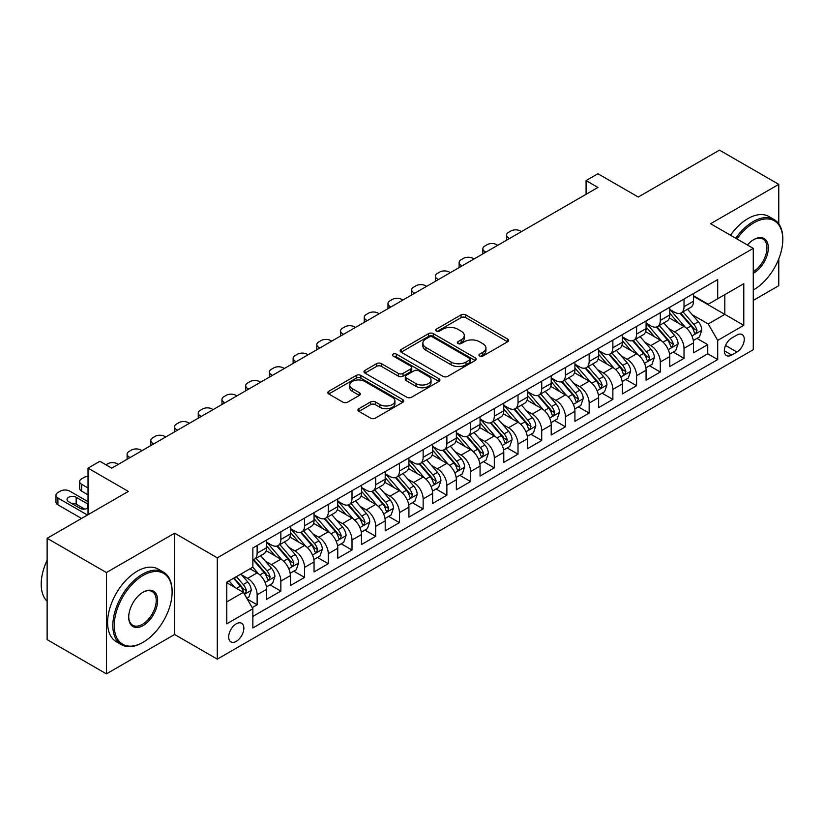 <?xml version="1.0" encoding="UTF-8"?>
<svg xmlns="http://www.w3.org/2000/svg" width="824" height="824" viewBox="0 0 824 824"><rect width="100%" height="100%" fill="white"/><g stroke="black" fill="none" stroke-linecap="round" stroke-linejoin="round"><path stroke-width="1.24" d="M479.661 356.04A2.307 1.329 0 0 0 482.916 356.04L507.646 341.754A3.296 1.906 0 0 0 508.614 340.415A3.296 1.906 0 0 0 507.646 339.066L465.745 314.881A3.296 1.906 0 0 0 461.09 314.881L436.359 329.157A2.307 1.329 0 0 0 435.68 330.094A2.307 1.329 0 0 0 436.359 331.042A2.307 1.329 0 0 0 439.614 331.042L442.818 329.188A10.537 6.087 0 0 1 457.722 329.188L461.213 331.207A10.537 6.087 0 0 1 464.293 335.512A10.537 6.087 0 0 1 461.213 339.807L458.01 341.661A2.307 1.329 0 0 0 457.33 342.599A2.307 1.329 0 0 0 458.01 343.536A2.307 1.329 0 0 0 461.265 343.536L464.468 341.692A10.537 6.087 0 0 1 479.362 341.692L482.854 343.711A10.537 6.087 0 0 1 485.944 348.006A10.537 6.087 0 0 1 482.854 352.312L479.661 354.155A2.307 1.329 0 0 0 478.981 355.093A2.307 1.329 0 0 0 479.661 356.04L479.661 354.155M236.261 641.35A10.733 6.201 120 0 0 243.276 631.884A10.733 6.201 120 0 0 241.628 623.284A10.733 6.201 120 0 0 236.261 623.819A10.733 6.201 120 0 0 229.257 633.275A10.733 6.201 120 0 0 230.895 641.875A10.733 6.201 120 0 0 236.261 641.35M358.893 408.683A3.296 1.906 0 0 0 357.935 410.033A3.296 1.906 0 0 0 358.893 411.372L370.656 418.159A3.296 1.906 0 0 0 375.311 418.159L402.781 402.308A3.296 1.906 0 0 0 403.739 400.958A3.296 1.906 0 0 0 402.781 399.619L360.881 375.425A3.296 1.906 0 0 0 356.226 375.425L328.755 391.287A3.296 1.906 0 0 0 327.787 392.626A3.296 1.906 0 0 0 328.755 393.975L342.949 402.174A3.296 1.906 0 0 0 347.604 402.174L359.367 395.386A3.296 1.906 0 0 0 360.325 394.037A3.296 1.906 0 0 0 359.367 392.698L352.322 388.629A8.807 5.088 0 0 1 349.747 385.035A8.807 5.088 0 0 1 355.175 380.338A8.807 5.088 0 0 1 364.774 381.44L392.358 397.364A8.807 5.088 0 0 1 394.943 400.958A8.807 5.088 0 0 1 389.505 405.655A8.807 5.088 0 0 1 379.905 404.553L375.311 401.906A3.296 1.906 0 0 0 370.656 401.906L358.893 408.683L358.893 411.372M778.773 223.819L778.773 184.36L719.476 150.133L638.25 197.029L597.936 173.751L586.08 180.6L597.936 187.45L111.755 468.135L99.9 461.296L88.034 468.135L88.034 514.691M106.42 572.546L106.42 673.867L174.606 634.501L174.606 533.179L106.42 572.546L47.133 538.309L128.359 491.413L88.034 468.135M174.606 533.179L217.289 557.827L753.27 248.374L753.27 349.706L217.289 659.149L217.289 557.827M778.773 184.36L710.587 223.726L753.27 248.374M443.054 376.362A3.296 1.906 0 0 0 447.71 376.362L475.18 360.51A3.296 1.906 0 0 0 476.138 359.161A3.296 1.906 0 0 0 475.18 357.822L433.269 333.627A3.296 1.906 0 0 0 428.614 333.627L401.154 349.489A3.296 1.906 0 0 0 400.186 350.828A3.296 1.906 0 0 0 401.154 352.178L443.054 376.362M394.037 356.534A2.307 1.329 0 0 1 396.375 356.864L396.375 354.124L438.976 378.721A3.296 1.906 0 0 1 439.944 380.06A3.296 1.906 0 0 1 438.976 381.409L411.506 397.261A3.296 1.906 0 0 1 406.85 397.261L364.95 373.076L364.95 370.388A3.296 1.906 0 0 0 363.981 371.727A3.296 1.906 0 0 0 364.95 373.076M364.95 370.388L376.702 363.6A3.296 1.906 0 0 1 381.358 363.6L398.353 373.406A3.296 1.906 0 0 0 403.008 373.406L410.805 368.905A3.296 1.906 0 0 0 411.773 367.566A3.296 1.906 0 0 0 410.805 366.216L393.12 355.999A2.307 1.329 0 0 1 392.44 355.062A2.307 1.329 0 0 1 393.862 353.836A2.307 1.329 0 0 1 396.375 354.124M106.42 673.867L47.133 639.64L47.133 538.309M753.27 300.41L778.773 285.691L778.773 258.88M252.216 607.628L257.139 604.785L247.293 599.11M241.69 574.925L247.643 578.366A13.421 7.746 60 0 1 257.139 594.794L266.626 589.314L266.626 599.316L280.85 591.096L270.056 584.865M265.41 561.237L271.364 564.667A13.421 7.746 60 0 1 280.85 581.105L290.336 575.626L290.336 585.617L304.571 577.408L293.777 571.176M289.121 547.538L295.085 550.978A13.421 7.746 60 0 1 304.571 567.406L314.057 561.927L314.057 571.928L328.282 563.709L317.487 557.477M312.842 533.849L318.795 537.289A13.421 7.746 60 0 1 328.282 553.718L337.768 548.238L337.768 558.239L352.002 550.02L341.208 543.789M336.553 520.15L342.516 523.59A13.421 7.746 60 0 1 352.002 540.019L361.489 534.549L361.489 544.54L375.713 536.331L364.919 530.1M360.273 506.461L366.227 509.901A13.421 7.746 60 0 1 375.713 526.33L385.199 520.85L385.199 530.852L399.434 522.632L388.64 516.401M383.994 492.773L389.948 496.213A13.421 7.746 60 0 1 399.434 512.641L408.92 507.162L408.92 517.153L423.145 508.944L412.361 502.712M407.705 479.074L413.658 482.514A13.421 7.746 60 0 1 423.145 498.942L432.631 493.473L432.631 503.464L446.866 495.245L436.071 489.023M431.426 465.385L437.379 468.825A13.421 7.746 60 0 1 446.866 485.254L456.352 479.774L456.352 489.775L470.576 481.556L459.792 475.324M455.136 451.696L461.09 455.126A13.421 7.746 60 0 1 470.576 471.565L480.062 466.085L480.062 476.076L494.297 467.867L483.503 461.636M478.857 437.997L484.811 441.437A13.421 7.746 60 0 1 494.297 457.866L503.783 452.397L503.783 462.388L518.008 454.168L507.224 447.947M502.568 424.308L508.521 427.749A13.421 7.746 60 0 1 518.008 444.177L527.494 438.698L527.494 448.699L541.729 440.479L530.934 434.248M526.289 410.62L532.242 414.05A13.421 7.746 60 0 1 541.729 430.488L551.215 425.009L551.215 435L565.439 426.791L554.655 420.559M549.999 396.921L555.953 400.361A13.421 7.746 60 0 1 565.439 416.789L574.925 411.32L574.925 421.311L589.16 413.092L578.366 406.871M573.72 383.232L579.674 386.672A13.421 7.746 60 0 1 589.16 403.101L598.646 397.621L598.646 407.623L612.871 399.403L602.087 393.172M597.431 369.543L603.384 372.973A13.421 7.746 60 0 1 612.871 389.412L622.357 383.933L622.357 393.923L636.591 385.714L625.797 379.483M621.152 355.844L627.105 359.285A13.421 7.746 60 0 1 636.591 375.713L646.078 370.244L646.078 380.235L660.302 372.015L649.518 365.784M644.862 342.156L650.816 345.596A13.421 7.746 60 0 1 660.302 362.024L669.788 356.545L669.788 366.546L684.023 358.327L684.023 348.336A13.421 7.746 -120 0 0 674.537 331.897L668.583 328.467M673.229 352.095L684.023 358.327M266.626 589.314A13.421 7.746 -120 0 0 257.139 572.886L250.022 568.776M290.336 575.626A13.421 7.746 -120 0 0 280.85 559.197L266.183 550.72M314.057 561.927A13.421 7.746 -120 0 0 304.571 545.498L289.904 537.032M337.768 548.238A13.421 7.746 -120 0 0 328.282 531.81L313.614 523.343M361.489 534.549A13.421 7.746 -120 0 0 352.002 518.111L337.335 509.644M385.199 520.85A13.421 7.746 -120 0 0 375.713 504.422L361.046 495.955M408.92 507.162A13.421 7.746 -120 0 0 399.434 490.733L384.767 482.267M432.631 493.473A13.421 7.746 -120 0 0 423.145 477.034L408.477 468.568M456.352 479.774A13.421 7.746 -120 0 0 446.866 463.346L432.198 454.879M480.062 466.085A13.421 7.746 -120 0 0 470.576 449.657L455.909 441.19M503.783 452.397A13.421 7.746 -120 0 0 494.297 435.958L479.63 427.491M527.494 438.698A13.421 7.746 -120 0 0 518.008 422.269L503.34 413.803M551.215 425.009A13.421 7.746 -120 0 0 541.729 408.58L527.061 400.114M574.925 411.32A13.421 7.746 -120 0 0 565.439 394.881L550.772 386.415M598.646 397.621A13.421 7.746 -120 0 0 589.16 381.193L574.493 372.726M622.357 383.933A13.421 7.746 -120 0 0 612.871 367.504L598.203 359.037M646.078 370.244A13.421 7.746 -120 0 0 636.591 353.805L621.924 345.338M669.788 356.545A13.421 7.746 -120 0 0 660.302 340.116L645.645 331.65M736.914 335.049L731.691 338.067A10.393 6.005 120 0 0 724.904 347.223A10.393 6.005 120 0 0 726.49 355.556A10.393 6.005 120 0 0 731.691 355.041L736.914 352.033A10.393 6.005 120 0 0 743.701 342.866A10.393 6.005 120 0 0 742.105 334.534A10.393 6.005 120 0 0 736.914 335.049M226.775 601.911L243.379 592.332L252.865 608.761L252.865 627.929L717.704 359.563L717.704 340.394L708.218 323.956L692.294 314.768M252.865 608.761L226.775 623.819L226.775 582.197L252.865 567.139L252.865 547.96L717.704 279.594L717.704 298.762L743.784 283.703L743.784 325.326L717.704 340.394M266.626 542.213L271.364 544.952A13.421 7.746 60 0 0 278.069 545.612L287.555 540.142A13.421 7.746 -120 0 0 290.336 533.993L290.336 526.33M290.336 528.524L295.085 531.264A13.421 7.746 60 0 0 301.79 531.923L311.276 526.443A13.421 7.746 -120 0 0 314.057 520.304L314.057 512.641M314.057 514.825L318.795 517.565A13.421 7.746 60 0 0 325.501 518.234L334.987 512.755A13.421 7.746 -120 0 0 337.768 506.616L337.768 498.942M337.768 501.136L342.516 503.876A13.421 7.746 60 0 0 349.222 504.535L358.708 499.066A13.421 7.746 -120 0 0 361.489 492.917L361.489 485.254M361.489 487.447L366.227 490.187A13.421 7.746 60 0 0 372.932 490.847L382.418 485.367A13.421 7.746 -120 0 0 385.199 479.228L385.199 471.565M385.199 473.748L389.948 476.488A13.421 7.746 60 0 0 396.653 477.158L406.139 471.678A13.421 7.746 -120 0 0 408.92 465.539L408.92 457.866M408.92 460.06L413.658 462.8A13.421 7.746 60 0 0 420.364 463.459L429.85 457.989A13.421 7.746 -120 0 0 432.631 451.84L432.631 444.177M432.631 446.371L437.379 449.111A13.421 7.746 60 0 0 444.084 449.77L453.571 444.291A13.421 7.746 -120 0 0 456.352 438.152L456.352 430.488M456.352 432.672L461.09 435.412A13.421 7.746 60 0 0 467.795 436.081L477.281 430.602A13.421 7.746 -120 0 0 480.062 424.463L480.062 416.789M480.062 418.983L484.811 421.723A13.421 7.746 60 0 0 491.516 422.382L501.002 416.913A13.421 7.746 -120 0 0 503.783 410.764L503.783 403.101M503.783 405.295L508.521 408.024A13.421 7.746 60 0 0 515.237 408.694L524.723 403.214A13.421 7.746 -120 0 0 527.494 397.075L527.494 389.412M527.494 391.596L532.242 394.336A13.421 7.746 60 0 0 538.947 395.005L548.434 389.525A13.421 7.746 -120 0 0 551.215 383.387L551.215 375.713M551.215 377.907L555.953 380.647A13.421 7.746 60 0 0 562.668 381.306L572.155 375.837A13.421 7.746 -120 0 0 574.925 369.688L574.925 362.024M574.925 364.218L579.674 366.948A13.421 7.746 60 0 0 586.379 367.617L595.865 362.138A13.421 7.746 -120 0 0 598.646 355.999L598.646 348.325M598.646 350.519L603.384 353.259A13.421 7.746 60 0 0 610.1 353.929L619.586 348.449A13.421 7.746 -120 0 0 622.357 342.31L622.357 334.637M622.357 336.831L627.105 339.57A13.421 7.746 60 0 0 633.811 340.23L643.297 334.75A13.421 7.746 -120 0 0 646.078 328.611L646.078 320.948M646.078 323.132L650.816 325.871A13.421 7.746 60 0 0 657.531 326.541L667.018 321.061A13.421 7.746 -120 0 0 669.788 314.923L669.788 307.249M252.865 616.424L707.744 353.805L707.744 344.638L693.509 352.847L693.509 342.856A13.421 7.746 -120 0 0 684.023 326.428L669.356 317.951M669.788 309.443L674.537 312.183A13.421 7.746 -120 0 0 681.242 312.852A13.421 7.746 -120 0 0 684.023 306.703L684.023 299.04M681.242 312.852L690.728 307.373A13.421 7.746 -120 0 0 693.509 301.234L693.509 293.56M257.139 545.498L257.139 553.172A13.421 7.746 60 0 1 254.358 559.311A13.421 7.746 60 0 1 252.865 559.846M254.358 559.311L263.845 553.831A13.421 7.746 -120 0 0 266.626 547.692L266.626 540.019M280.85 531.81L280.85 539.473A13.421 7.746 60 0 1 278.069 545.612M304.571 518.111L304.571 525.784A13.421 7.746 60 0 1 301.79 531.923M328.282 504.422L328.282 512.095A13.421 7.746 60 0 1 325.501 518.234M352.002 490.733L352.002 498.396A13.421 7.746 60 0 1 349.222 504.535M375.713 477.034L375.713 484.708A13.421 7.746 60 0 1 372.932 490.847M399.434 463.346L399.434 471.009A13.421 7.746 60 0 1 396.653 477.158M423.145 449.657L423.145 457.32A13.421 7.746 60 0 1 420.364 463.459M446.866 435.958L446.866 443.631A13.421 7.746 60 0 1 444.084 449.77M470.576 422.269L470.576 429.932A13.421 7.746 60 0 1 467.795 436.081M494.297 408.58L494.297 416.244A13.421 7.746 60 0 1 491.516 422.382M518.008 394.881L518.008 402.555A13.421 7.746 60 0 1 515.237 408.694M541.729 381.193L541.729 388.856A13.421 7.746 60 0 1 538.947 395.005M565.439 367.504L565.439 375.167A13.421 7.746 60 0 1 562.668 381.306M589.16 353.805L589.16 361.478A13.421 7.746 60 0 1 586.379 367.617M612.871 340.116L612.871 347.779A13.421 7.746 60 0 1 610.1 353.929M636.591 326.417L636.591 334.091A13.421 7.746 60 0 1 633.811 340.23M660.302 312.729L660.302 320.402A13.421 7.746 60 0 1 657.531 326.541M660.302 362.024L660.302 372.015M636.591 375.713L636.591 385.714M612.871 389.412L612.871 399.403M589.16 403.101L589.16 413.092M565.439 416.789L565.439 426.791M541.729 430.488L541.729 440.479M518.008 444.177L518.008 454.168M494.297 457.866L494.297 467.867M470.576 471.565L470.576 481.556M446.866 485.254L446.866 495.245M423.145 498.942L423.145 508.944M399.434 512.641L399.434 522.632M375.713 526.33L375.713 536.331M352.002 540.019L352.002 550.02M328.282 553.718L328.282 563.709M304.571 567.406L304.571 577.408M280.85 581.105L280.85 591.096M257.139 594.794L257.139 604.785M243.379 592.332L226.775 582.743M708.218 323.956L724.811 314.377L724.811 294.652L743.784 283.703M693.509 296.3L743.784 325.326M693.509 295.754L708.218 304.241L717.704 298.762M174.606 634.501L217.289 659.149M586.08 180.6L586.08 194.289M696.949 338.406L707.744 344.638M707.744 353.805L717.704 359.563M480.577 356.359L482.854 355.051A10.537 6.087 0 0 0 485.944 350.746L485.944 348.006M464.293 335.512L464.293 338.242A10.537 6.087 0 0 1 461.213 342.547L458.927 343.866M507.605 341.785L465.745 317.621A3.296 1.906 0 0 0 461.09 317.621L437.276 331.361M475.129 360.531L433.269 336.367A3.296 1.906 0 0 0 428.614 336.367L401.195 352.198M469.361 360.098A2.307 1.329 0 0 0 470.03 359.161A2.307 1.329 0 0 0 469.361 358.224L432.579 336.985A2.307 1.329 0 0 0 429.314 336.985L425.946 338.932A10.537 6.087 0 0 0 422.856 343.237A10.537 6.087 0 0 0 425.946 347.532L451.078 362.055A10.537 6.087 0 0 0 465.982 362.055L469.361 360.098L469.361 362.838A2.307 1.329 0 0 0 470.03 361.901L470.03 359.161M422.856 343.237L422.856 345.977A10.537 6.087 0 0 0 425.946 350.272L425.946 347.532M469.361 362.838L465.982 364.795A10.537 6.087 0 0 1 451.078 364.795L425.946 350.272M364.991 373.097L376.702 366.34L376.702 363.6M411.773 367.566L411.773 370.306A3.296 1.906 0 0 1 410.805 371.645L403.008 376.146A3.296 1.906 0 0 1 398.353 376.146L381.358 366.34A3.296 1.906 0 0 0 376.702 366.34M396.375 356.864L438.935 381.43M415.986 383.593A8.807 5.088 0 0 0 425.586 384.695A8.807 5.088 0 0 0 431.024 379.998A8.807 5.088 0 0 0 428.439 376.403L418.726 370.79A3.296 1.906 0 0 0 414.07 370.79L406.273 375.291A3.296 1.906 0 0 0 405.305 376.63A3.296 1.906 0 0 0 406.273 377.979L415.986 383.593L415.986 386.332A8.807 5.088 0 0 0 425.586 387.435A8.807 5.088 0 0 0 431.024 382.738L431.024 379.998M405.305 376.63L405.305 379.37A3.296 1.906 0 0 0 406.273 380.719L406.273 377.979M415.986 386.332L406.273 380.719M394.943 400.958L394.943 403.698A8.807 5.088 0 0 1 389.505 408.395A8.807 5.088 0 0 1 379.905 407.293L375.311 404.636A3.296 1.906 0 0 0 370.656 404.636L358.945 411.403M349.747 385.035L349.747 387.774A8.807 5.088 0 0 0 352.322 391.369L352.322 388.629M359.316 395.407L352.322 391.369M402.73 402.328L360.881 378.164A3.296 1.906 0 0 0 356.226 378.164L328.797 393.996L328.755 391.287M693.314 340.508L699.442 336.964L701.811 330.115A8.889 5.129 -120 0 0 698.35 321.772L687.515 309.227M509.593 238.445L508.521 237.837A6.705 3.873 -0 0 1 506.564 235.097A6.705 3.873 -0 0 1 508.521 232.358L510.901 230.988A6.705 3.873 -0 0 1 520.387 230.988L521.448 231.606M685.341 327.293L672.487 312.409A25.657 14.811 -120 0 0 669.788 309.587M678.296 323.111L671.107 314.789A21.3 12.298 -120 0 0 669.788 313.367M680.037 313.326L690.996 326.016A8.889 5.129 60 0 1 694.169 332.144L694.807 333.195L696.012 333.03L697.011 330.496A8.889 5.129 -120 0 0 693.839 324.378L683.003 311.832M680.676 313.12L692.459 326.757A4.532 2.616 60 0 1 693.602 328.529L697.011 330.496M753.27 290.007L753.867 289.657L753.27 290.007A40.922 23.628 120 0 0 753.867 289.657L753.867 289.657A40.922 23.628 120 0 0 782.8 239.547A40.922 23.628 120 0 0 753.867 222.84A40.922 23.628 120 0 0 736.934 238.939M735.708 238.239A41.921 24.205 -60 0 1 753.157 221.605A41.921 24.205 -60 0 1 774.117 219.534A41.921 24.205 -60 0 1 782.8 238.723L782.8 239.547M747.43 245.006A20.456 11.814 -60 0 1 753.867 239.547A20.456 11.814 -60 0 1 768.329 247.9A20.456 11.814 -60 0 1 753.867 272.95A20.456 11.814 -60 0 1 753.27 273.28M730.497 235.221A41.921 24.205 -60 0 1 747.934 218.597A41.921 24.205 -60 0 1 768.895 216.516L774.117 219.534M753.27 271.652A19.457 11.227 120 0 0 765.887 254.503A19.457 11.227 120 0 0 762.88 238.991A19.457 11.227 120 0 0 753.507 239.763M142.47 642.648L143.18 642.236A40.922 23.628 120 0 0 172.113 592.126A40.922 23.628 120 0 0 143.18 575.42A40.922 23.628 120 0 0 114.248 625.529A40.922 23.628 120 0 0 143.18 642.236L142.47 642.648A41.921 24.205 -60 0 1 121.509 644.729A41.921 24.205 -60 0 1 115.082 611.13A41.921 24.205 -60 0 1 142.47 574.184A41.921 24.205 -60 0 1 163.43 572.114A41.921 24.205 -60 0 1 172.113 591.302L172.113 592.126M143.18 625.529A20.456 11.814 -60 0 1 128.709 617.176A20.456 11.814 -60 0 1 143.18 592.126L143.18 592.126A20.456 11.814 -60 0 1 157.642 600.48A20.456 11.814 -60 0 1 143.18 625.529M128.719 616.764A19.457 11.227 120 0 0 132.736 625.261A19.457 11.227 120 0 0 142.47 624.304A19.457 11.227 120 0 0 155.18 607.154A19.457 11.227 120 0 0 152.193 591.57A19.457 11.227 120 0 0 142.82 592.332M121.509 644.729L116.287 641.711A41.921 24.205 -60 0 1 109.86 608.112A41.921 24.205 -60 0 1 137.248 571.176A41.921 24.205 -60 0 1 158.208 569.096L163.43 572.114M47.133 601.293A41.921 24.205 -60 0 1 47.133 560.217M669.593 354.196L675.721 350.663L678.09 343.814A8.889 5.129 -120 0 0 674.629 335.471L663.794 322.926M485.872 252.144L484.811 251.526A6.705 3.873 -0 0 1 482.843 248.786A6.705 3.873 -0 0 1 484.811 246.046L487.18 244.677A6.705 3.873 -0 0 1 496.666 244.677L497.737 245.294M661.62 340.982L648.776 326.108A25.657 14.811 -120 0 0 646.078 323.286M654.575 336.81L647.386 328.488A21.3 12.298 -120 0 0 646.078 327.056M656.316 327.025L667.275 339.715A8.889 5.129 60 0 1 670.448 345.833L671.096 346.883L672.291 346.719L673.29 344.195A8.889 5.129 -120 0 0 670.128 338.067L659.293 325.521M656.965 326.819L668.738 340.446A4.532 2.616 60 0 1 669.881 342.218L673.29 344.195M645.882 367.885L652.011 364.352L654.38 357.503A8.889 5.129 -120 0 0 650.919 349.16L640.083 336.614M462.161 265.833L461.09 265.215A6.705 3.873 -0 0 1 459.123 262.485A6.705 3.873 -0 0 1 461.09 259.745L463.459 258.375A6.705 3.873 -0 0 1 472.945 258.375L474.016 258.983M637.91 354.67L625.056 339.797A25.657 14.811 -120 0 0 622.357 336.975M630.865 350.499L623.675 342.176A21.3 12.298 -120 0 0 622.357 340.745M632.605 340.714L643.565 353.403A8.889 5.129 60 0 1 646.737 359.522L647.376 360.582L648.581 360.407L649.58 357.884A8.889 5.129 -120 0 0 646.407 351.766L635.572 339.21M633.244 340.508L645.027 354.145A4.532 2.616 60 0 1 646.171 355.917L649.58 357.884M622.161 381.584L628.29 378.041L630.659 371.191A8.889 5.129 -120 0 0 627.198 362.848L616.362 350.303M438.44 279.532L437.379 278.914A6.705 3.873 -0 0 1 435.412 276.174A6.705 3.873 -0 0 1 437.379 273.434L439.748 272.064A6.705 3.873 -0 0 1 449.234 272.064L450.295 272.682M614.189 368.369L601.345 353.486A25.657 14.811 -120 0 0 598.646 350.663M607.144 364.187L599.954 355.865A21.3 12.298 -120 0 0 598.646 354.444M608.885 354.402L619.844 367.092A8.889 5.129 60 0 1 623.016 373.221L623.665 374.271L624.86 374.106L625.859 371.572A8.889 5.129 -120 0 0 622.697 365.454L611.861 352.909M609.533 354.196L621.306 367.834A4.532 2.616 60 0 1 622.45 369.605L625.859 371.572M598.451 395.273L604.579 391.74L606.948 384.89A8.889 5.129 -120 0 0 603.487 376.547L592.652 364.002M414.729 293.22L413.658 292.602A6.705 3.873 -0 0 1 411.691 289.863A6.705 3.873 -0 0 1 413.658 287.123L416.027 285.753A6.705 3.873 -0 0 1 425.514 285.753L426.585 286.371M590.478 382.058L577.624 367.185A25.657 14.811 -120 0 0 574.925 364.363M583.433 377.886L576.244 369.564A21.3 12.298 -120 0 0 574.925 368.132M585.174 368.101L596.133 380.791A8.889 5.129 60 0 1 599.306 386.909L599.944 387.96L601.149 387.795L602.148 385.272A8.889 5.129 -120 0 0 598.976 379.143L588.14 366.598M585.812 367.895L597.596 381.522A4.532 2.616 60 0 1 598.739 383.294L602.148 385.272M574.73 408.962L580.858 405.429L583.227 398.579A8.889 5.129 -120 0 0 579.766 390.236L568.931 377.691M391.009 306.909L389.948 306.291A6.705 3.873 -0 0 1 387.98 303.562A6.705 3.873 -0 0 1 389.948 300.822L392.317 299.452A6.705 3.873 -0 0 1 401.803 299.452L402.864 300.07M566.758 395.757L553.913 380.873A25.657 14.811 -120 0 0 551.215 378.051M559.712 391.575L552.523 383.253A21.3 12.298 -120 0 0 551.215 381.821M561.453 381.79L572.412 394.48A8.889 5.129 60 0 1 575.585 400.608L576.234 401.659L577.428 401.484L578.427 398.96A8.889 5.129 -120 0 0 575.265 392.842L564.43 380.297M562.102 381.584L573.875 395.221A4.532 2.616 60 0 1 575.018 396.993L578.427 398.96M551.009 422.661L557.137 419.117L559.517 412.278A8.889 5.129 -120 0 0 556.056 403.925L545.22 391.379M367.298 320.608L366.227 319.99A6.705 3.873 -0 0 1 364.26 317.25A6.705 3.873 -0 0 1 366.227 314.511L368.596 313.141A6.705 3.873 -0 0 1 378.082 313.141L379.153 313.759M543.047 409.446L530.192 394.562A25.657 14.811 -120 0 0 527.494 391.75M536.002 405.274L528.812 396.952A21.3 12.298 -120 0 0 527.494 395.52M537.742 395.479L548.702 408.168A8.889 5.129 60 0 1 551.864 414.297L552.513 415.348L553.718 415.183L554.717 412.649A8.889 5.129 -120 0 0 551.544 406.531L540.709 393.985M538.381 395.273L550.164 408.91A4.532 2.616 60 0 1 551.297 410.682L554.717 412.649M527.298 436.349L533.427 432.816L535.796 425.967A8.889 5.129 -120 0 0 532.335 417.624L521.499 405.078M343.577 334.297L342.516 333.679A6.705 3.873 -0 0 1 340.549 330.939A6.705 3.873 -0 0 1 342.516 328.199L344.885 326.829A6.705 3.873 -0 0 1 354.372 326.829L355.432 327.447M519.326 423.134L506.482 408.261A25.657 14.811 -120 0 0 503.783 405.439M512.281 418.963L505.091 410.64A21.3 12.298 -120 0 0 503.783 409.209M514.022 409.178L524.981 421.867A8.889 5.129 60 0 1 528.153 427.986L528.802 429.047L529.997 428.871L530.996 426.348A8.889 5.129 -120 0 0 527.834 420.219L516.998 407.674M514.67 408.972L526.443 422.599A4.532 2.616 60 0 1 527.587 424.37L530.996 426.348M503.577 450.048L509.706 446.505L512.085 439.656A8.889 5.129 -120 0 0 508.624 431.312L497.789 418.767M319.867 347.986L318.795 347.368A6.705 3.873 -0 0 1 316.828 344.638A6.705 3.873 -0 0 1 318.795 341.898L321.164 340.528A6.705 3.873 -0 0 1 330.651 340.528L331.722 341.146M495.615 436.833L482.761 421.95A25.657 14.811 -120 0 0 480.062 419.128M488.56 432.651L481.381 424.329A21.3 12.298 -120 0 0 480.062 422.897M490.311 422.867L501.27 435.556A8.889 5.129 60 0 1 504.432 441.685L505.081 442.735L506.286 442.56L507.285 440.037A8.889 5.129 -120 0 0 504.113 433.918L493.277 421.373M490.95 422.661L502.733 436.298A4.532 2.616 60 0 1 503.866 438.069L507.285 440.037M479.867 463.737L485.995 460.194L488.364 453.354A8.889 5.129 -120 0 0 484.903 445.001L474.068 432.456M296.146 361.685L295.085 361.067A6.705 3.873 -0 0 1 293.117 358.327A6.705 3.873 -0 0 1 295.085 355.587L297.454 354.217A6.705 3.873 -0 0 1 306.94 354.217L308.001 354.835M471.894 450.522L459.05 435.639A25.657 14.811 -120 0 0 456.352 432.827M464.849 446.351L457.66 438.028A21.3 12.298 -120 0 0 456.352 436.596M466.59 436.555L477.549 449.245A8.889 5.129 60 0 1 480.722 455.373L481.371 456.424L482.565 456.259L483.564 453.725A8.889 5.129 -120 0 0 480.402 447.607L469.567 435.062M467.239 436.349L479.012 449.986A4.532 2.616 60 0 1 480.155 451.758L483.564 453.725M456.146 477.426L462.274 473.893L464.643 467.043A8.889 5.129 -120 0 0 461.183 458.7L450.347 446.155M272.435 375.373L271.364 374.755A6.705 3.873 -0 0 1 269.397 372.015A6.705 3.873 -0 0 1 271.364 369.276L273.733 367.916A6.705 3.873 -0 0 1 283.219 367.916L284.29 368.524M448.184 464.211L435.329 449.338A25.657 14.811 -120 0 0 432.631 446.515M441.128 460.039L433.949 451.717A21.3 12.298 -120 0 0 432.631 450.285M442.879 450.254L453.839 462.944A8.889 5.129 60 0 1 457.001 469.062L457.65 470.123L458.855 469.948L459.854 467.424A8.889 5.129 -120 0 0 456.681 461.296L445.846 448.75M443.518 450.048L455.301 463.685A4.532 2.616 60 0 1 456.434 465.447L459.854 467.424M432.435 491.125L438.564 487.581L440.933 480.732A8.889 5.129 -120 0 0 437.472 472.389L426.636 459.844M248.714 389.062L247.643 388.454A6.705 3.873 -0 0 1 245.686 385.714A6.705 3.873 -0 0 1 247.643 382.975L250.022 381.605A6.705 3.873 -0 0 1 259.508 381.605L260.569 382.223M424.463 477.91L411.619 463.026A25.657 14.811 -120 0 0 408.92 460.204M417.418 473.728L410.228 465.406A21.3 12.298 -120 0 0 408.92 463.974M419.159 463.943L430.118 476.632A8.889 5.129 60 0 1 433.29 482.761L433.939 483.812L435.134 483.647L436.133 481.113A8.889 5.129 -120 0 0 432.961 474.995L422.125 462.449M419.807 463.737L431.58 477.374A4.532 2.616 60 0 1 432.724 479.146L436.133 481.113M408.714 504.813L414.843 501.27L417.212 494.431A8.889 5.129 -120 0 0 413.751 486.078L402.915 473.532M224.993 402.761L223.932 402.143A6.705 3.873 -0 0 1 221.965 399.403A6.705 3.873 -0 0 1 223.932 396.663L226.301 395.293A6.705 3.873 -0 0 1 235.788 395.293L236.859 395.911M400.752 491.598L387.898 476.715A25.657 14.811 -120 0 0 385.199 473.903M393.697 487.427L386.518 479.104A21.3 12.298 -120 0 0 385.199 477.673M395.448 477.642L406.407 490.332A8.889 5.129 60 0 1 409.569 496.45L410.218 497.5L411.423 497.336L412.422 494.802A8.889 5.129 -120 0 0 409.25 488.683L398.414 476.138M396.087 477.426L407.87 491.063A4.532 2.616 60 0 1 409.003 492.834L412.422 494.802M385.004 518.502L391.132 514.969L393.501 508.12A8.889 5.129 -120 0 0 390.04 499.777L379.205 487.231M201.283 416.45L200.211 415.832A6.705 3.873 -0 0 1 198.254 413.092A6.705 3.873 -0 0 1 200.211 410.362L202.591 408.992A6.705 3.873 -0 0 1 212.077 408.992L213.138 409.6M377.031 505.287L364.177 490.414A25.657 14.811 -120 0 0 361.489 487.592M369.986 501.116L362.797 492.793A21.3 12.298 -120 0 0 361.489 491.362M371.727 491.331L382.686 504.02A8.889 5.129 60 0 1 385.859 510.138L386.507 511.199L387.702 511.024L388.701 508.501A8.889 5.129 -120 0 0 385.529 502.372L374.693 489.827M372.376 491.125L384.149 504.762A4.532 2.616 60 0 1 385.292 506.533L388.701 508.501M361.283 532.201L367.411 528.658L369.78 521.808A8.889 5.129 -120 0 0 366.32 513.465L355.484 500.92M177.562 430.138L176.501 429.531A6.705 3.873 -0 0 1 174.534 426.791A6.705 3.873 -0 0 1 176.501 424.051L178.87 422.681A6.705 3.873 -0 0 1 188.356 422.681L189.427 423.299M353.321 518.986L340.466 504.103A25.657 14.811 -120 0 0 337.768 501.28M346.265 514.804L339.076 506.482A21.3 12.298 -120 0 0 337.768 505.05M348.016 505.019L358.976 517.709A8.889 5.129 60 0 1 362.138 523.837L362.787 524.888L363.992 524.723L364.991 522.189A8.889 5.129 -120 0 0 361.818 516.071L350.983 503.526M348.655 504.813L360.428 518.451A4.532 2.616 60 0 1 361.571 520.222L364.991 522.189M337.572 545.89L343.701 542.346L346.07 535.507A8.889 5.129 -120 0 0 342.609 527.164L331.773 514.609M153.851 443.837L152.78 443.219A6.705 3.873 -0 0 1 150.823 440.479A6.705 3.873 -0 0 1 152.78 437.74L155.159 436.37A6.705 3.873 -0 0 1 164.645 436.37L165.706 436.988M329.6 532.675L316.746 517.802A25.657 14.811 -120 0 0 314.057 514.979M322.555 528.503L315.365 520.181A21.3 12.298 -120 0 0 314.057 518.749M324.296 518.718L335.255 531.408A8.889 5.129 60 0 1 338.427 537.526L339.066 538.577L340.271 538.412L341.27 535.888A8.889 5.129 -120 0 0 338.098 529.76L327.262 517.215M324.944 518.502L336.717 532.139A4.532 2.616 60 0 1 337.861 533.911L341.27 535.888M313.851 559.578L319.98 556.046L322.349 549.196A8.889 5.129 -120 0 0 318.888 540.853L308.052 528.308M130.13 457.526L129.069 456.908A6.705 3.873 -0 0 1 127.102 454.168A6.705 3.873 -0 0 1 129.069 451.439L131.438 450.069A6.705 3.873 -0 0 1 140.925 450.069L141.996 450.677M305.889 546.364L293.035 531.49A25.657 14.811 -120 0 0 290.336 528.668M298.834 542.192L291.644 533.87A21.3 12.298 -120 0 0 290.336 532.438M300.575 532.407L311.544 545.097A8.889 5.129 60 0 1 314.706 551.215L315.355 552.276L316.56 552.101L317.559 549.577A8.889 5.129 -120 0 0 314.387 543.449L303.551 530.903M301.224 532.201L312.996 545.838A4.532 2.616 60 0 1 314.14 547.61L317.559 549.577M290.141 573.277L296.269 569.734L298.638 562.885A8.889 5.129 -120 0 0 295.177 554.542L284.342 541.996M105.946 464.788L107.728 463.757A6.705 3.873 -0 0 1 117.214 463.757L118.275 464.376M282.168 560.062L269.314 545.179A25.657 14.811 -120 0 0 266.626 542.357M275.123 555.881L267.934 547.558A21.3 12.298 -120 0 0 266.626 546.137M276.864 546.096L287.823 558.785A8.889 5.129 60 0 1 290.996 564.914L291.634 565.964L292.839 565.8L293.838 563.266A8.889 5.129 -120 0 0 290.666 557.148L279.83 544.602M277.513 545.89L289.286 559.527A4.532 2.616 60 0 1 290.429 561.299L293.838 563.266M266.42 586.966L272.548 583.433L274.917 576.584A8.889 5.129 -120 0 0 271.457 568.241L260.621 555.695M258.448 573.751L252.783 567.18M88.034 487.993L81.638 484.296L81.638 491.145A6.705 3.873 180 0 1 79.67 488.405L79.67 481.556A6.705 3.873 -0 0 0 81.638 484.296M88.034 494.843L81.638 491.145M251.402 569.58L250.486 568.509M253.143 559.795L264.102 572.484A8.889 5.129 60 0 1 267.275 578.602L267.924 579.653L269.129 579.488L270.118 576.965A8.889 5.129 -120 0 0 266.955 570.836L256.12 558.291M253.792 559.589L265.565 573.216A4.532 2.616 60 0 1 266.708 574.987L270.118 576.965M88.034 476.334A6.705 3.873 -0 0 0 84.007 477.446L81.638 478.816A6.705 3.873 -0 0 0 79.67 481.556M246.819 598.286L248.838 597.122L251.207 590.272A8.889 5.129 -120 0 0 247.746 581.929L240.917 574.029M87.447 515.031L57.917 497.984A6.705 3.873 -0 0 1 55.96 495.245A6.705 3.873 -0 0 1 57.917 492.515L60.296 491.145A6.705 3.873 -0 0 1 69.782 491.145L88.034 501.682M234.552 587.234L229.062 580.879M81.514 518.461L57.917 504.834A6.705 3.873 180 0 1 55.96 502.094L55.96 495.245M227.692 583.268L226.775 582.218M84.769 509.108L76.179 504.154A5.366 3.1 -0 0 0 71.379 503.299M233.573 578.273L240.392 586.173A8.889 5.129 60 0 1 243.564 592.291L244.203 593.352L245.408 593.177L246.407 590.654A8.889 5.129 -120 0 0 243.235 584.525L236.416 576.635M234.119 577.954L241.854 586.915A4.532 2.616 60 0 1 242.998 588.686L246.407 590.654M88.034 504.185A5.366 3.1 -0 0 0 87.56 503.876L76.179 497.305A5.366 3.1 -0 0 0 70.328 496.635A5.366 3.1 -0 0 0 67.022 499.498A5.366 3.1 -0 0 0 68.588 501.682L79.98 508.253A5.366 3.1 -0 0 0 88.034 507.945M247.643 578.366L257.139 572.886M271.364 564.667L280.85 559.197M295.085 550.978L304.571 545.498M318.795 537.289L328.282 531.81M342.516 523.59L352.002 518.111M366.227 509.901L375.713 504.422M389.948 496.213L399.434 490.733M413.658 482.514L423.145 477.034M437.379 468.825L446.866 463.346M461.09 455.126L470.576 449.657M484.811 441.437L494.297 435.958M508.521 427.749L518.008 422.269M532.242 414.05L541.729 408.58M555.953 400.361L565.439 394.881M579.674 386.672L589.16 381.193M603.384 372.973L612.871 367.504M627.105 359.285L636.591 353.805M650.816 345.596L660.302 340.116M674.537 331.897L684.023 326.428M684.023 306.703L693.509 301.234M257.139 553.172L266.626 547.692M280.85 539.473L290.336 533.993M304.571 525.784L314.057 520.304M328.282 512.095L337.768 506.616M352.002 498.396L361.489 492.917M375.713 484.708L385.199 479.228M399.434 471.009L408.92 465.539M423.145 457.32L432.631 451.84M446.866 443.631L456.352 438.152M470.576 429.932L480.062 424.463M494.297 416.244L503.783 410.764M518.008 402.555L527.494 397.075M541.729 388.856L551.215 383.387M565.439 375.167L574.925 369.688M589.16 361.478L598.646 355.999M612.871 347.779L622.357 342.31M636.591 334.091L646.078 328.611M660.302 320.402L669.788 314.923M684.023 348.336L693.509 342.856M725.532 345.462L736.914 352.033M724.337 350.797L731.691 355.041M482.854 355.051L482.854 352.312M458.01 343.536L458.01 341.661M461.213 342.547L461.213 339.807M436.359 331.042L436.359 329.157M461.09 317.621L461.09 314.881M465.745 317.621L465.745 314.881M507.646 341.754L507.646 339.066M401.154 352.178L401.154 349.489M428.614 336.367L428.614 333.627M433.269 336.367L433.269 333.627M475.18 360.51L475.18 357.822M451.078 364.795L451.078 362.055M465.982 364.795L465.982 362.055M381.358 366.34L381.358 363.6M398.353 376.146L398.353 373.406M403.008 376.146L403.008 373.406M410.805 371.645L410.805 368.905M438.976 381.409L438.976 378.721M370.656 404.636L370.656 401.906M375.311 404.636L375.311 401.906M379.905 407.293L379.905 404.553M359.367 395.386L359.367 392.698M356.226 378.164L356.226 375.425M360.881 378.164L360.881 375.425M402.781 402.308L402.781 399.619M508.521 237.837L508.521 239.063M691.954 335.945L701.749 330.29M672.487 312.409L673.713 311.709M693.839 324.378L698.35 321.772M686.753 328.467L690.996 326.016M484.811 251.526L484.811 252.762M668.243 349.644L678.039 343.979M648.776 326.108L649.992 325.398M670.128 338.067L674.629 335.471M663.042 342.156L667.275 339.715M461.09 265.215L461.09 266.451M644.523 363.332L654.318 357.678M625.056 339.797L626.281 339.086M646.407 351.766L650.919 349.16M639.321 355.855L643.565 353.403M437.379 278.914L437.379 280.139M620.802 377.021L630.607 371.367M601.345 353.486L602.56 352.785M622.697 365.454L627.198 362.848M615.61 369.543L619.844 367.092M413.658 292.602L413.658 293.838M597.091 390.72L606.886 385.066M577.624 367.185L578.85 366.474M598.976 379.143L603.487 376.547M591.889 383.232L596.133 380.791M389.948 306.291L389.948 307.527M573.37 404.409L583.165 398.754M553.913 380.873L555.129 380.173M575.265 392.842L579.766 390.236M568.179 396.931L572.412 394.48M366.227 319.99L366.227 321.216M549.659 418.098L559.455 412.443M530.192 394.562L531.418 393.862M551.544 406.531L556.056 403.925M544.458 410.62L548.702 408.168M342.516 333.679L342.516 334.915M525.939 431.797L535.734 426.142M506.482 408.261L507.697 407.55M527.834 420.219L532.335 417.624M520.747 424.308L524.981 421.867M318.795 347.368L318.795 348.603M502.228 445.485L512.023 439.831M482.761 421.95L483.987 421.249M504.113 433.918L508.624 431.312M497.026 438.007L501.27 435.556M295.085 361.067L295.085 362.292M478.507 459.174L488.302 453.519M459.05 435.639L460.266 434.938M480.402 447.607L484.903 445.001M473.316 451.696L477.549 449.245M271.364 374.755L271.364 375.991M454.797 472.873L464.592 467.218M435.329 449.338L436.555 448.627M456.681 461.296L461.183 458.7M449.595 465.385L453.839 462.944M247.643 388.454L247.643 389.68M431.076 486.562L440.871 480.907M411.619 463.026L412.834 462.326M432.961 474.995L437.472 472.389M425.884 479.084L430.118 476.632M223.932 402.143L223.932 403.369M407.365 500.25L417.16 494.596M387.898 476.715L389.124 476.014M409.25 488.683L413.751 486.078M402.163 492.773L406.407 490.332M200.211 415.832L200.211 417.068M383.644 513.949L393.439 508.295M364.177 490.414L365.403 489.703M385.529 502.372L390.04 499.777M378.453 506.472L382.686 504.02M176.501 429.531L176.501 430.756M359.933 527.638L369.729 521.983M340.466 504.103L341.692 503.402M361.818 516.071L366.32 513.465M354.732 520.16L358.976 517.709M152.78 443.219L152.78 444.445M336.213 541.327L346.008 535.672M316.746 517.802L317.971 517.091M338.098 529.76L342.609 527.164M331.021 533.849L335.255 531.408M129.069 456.908L129.069 458.144M312.502 555.026L322.297 549.371M293.035 531.49L294.25 530.78M314.387 543.449L318.888 540.853M307.301 547.548L311.544 545.097M288.781 568.715L298.576 563.06M269.314 545.179L270.54 544.479M290.666 557.148L295.177 554.542M283.58 561.237L287.823 558.785M265.071 582.414L274.866 576.749M266.955 570.836L271.457 568.241M259.869 574.925L264.102 572.484M57.917 497.984L57.917 504.834M244.501 594.279L251.145 590.447M243.235 584.525L247.746 581.929M236.55 588.388L240.392 586.173M76.179 504.154L76.179 497.305M87.56 508.253L87.56 503.876M506.564 235.097L506.564 240.196M482.843 248.786L482.843 253.895M459.123 262.485L459.123 267.584M435.412 276.174L435.412 281.272M411.691 289.863L411.691 294.971M387.98 303.562L387.98 308.66M364.26 317.25L364.26 322.349M340.549 330.939L340.549 336.048M316.828 344.638L316.828 349.737M293.117 358.327L293.117 363.436M269.397 372.015L269.397 377.124M245.686 385.714L245.686 390.813M221.965 399.403L221.965 404.512M198.254 413.092L198.254 418.201M174.534 426.791L174.534 431.889M150.823 440.479L150.823 445.588M127.102 454.168L127.102 459.277"/></g></svg>
